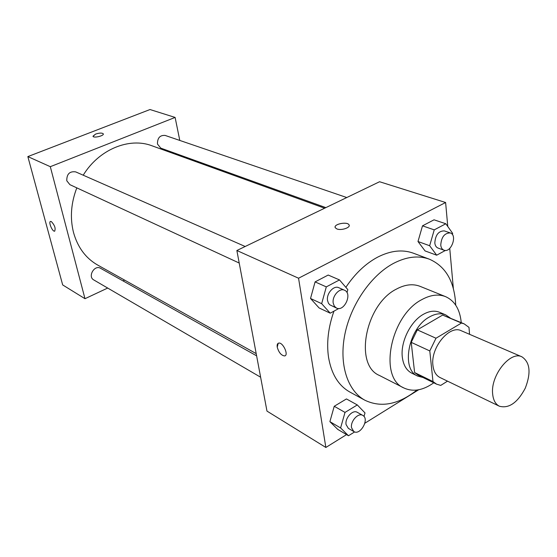 <?xml version="1.0" encoding="UTF-8"?>
<svg xmlns="http://www.w3.org/2000/svg" width="557" height="557" viewBox="0 0 557 557"><rect width="100%" height="100%" fill="white"/><g stroke="black" fill="none" stroke-linecap="round" stroke-linejoin="round"><path stroke-width="0.84" d="M492.632 393.792C490.501 375.362 510.365 350.597 521.937 356.828C530.083 362.363 531.197 372.814 525.265 388.194C517.53 402.746 508.91 408.761 499.392 406.227C495.458 404.201 493.21 400.058 492.632 393.792M499.392 406.227L439.974 377.507C436.006 375.467 433.652 371.435 432.935 365.427C430.373 347.749 449.59 324.536 461.314 330.761L521.937 356.828M411.219 342.346L417.304 329.869L442.634 315.074L461.474 323.039L435.992 338.231L429.795 350.938L411.219 342.346L414.617 372.549L418.237 375.153L436.591 384.17L440.733 385.409L447.515 381.148M469.565 334.304L468.98 327.363L464.134 323.84L461.474 323.039M429.795 350.938L432.984 381.559L436.591 384.17M417.304 329.869L435.992 338.231M414.617 372.549L432.984 381.559M442.634 315.074L464.134 323.84M450.209 317.956L445.691 314.879C440.824 312.916 435.428 313.605 429.51 316.933C408.518 327.85 400.532 369.402 417.743 376.107L423.028 377.507M417.743 376.107L411.769 373.169C406.54 370.447 403.4 365.197 402.349 357.413C400.232 342.27 410.446 321.368 423.39 314.301C429.294 311.001 434.683 310.333 439.557 312.289L445.691 314.879M461.245 322.614C459.964 309.455 454.735 300.794 445.558 296.637C438.415 293.866 430.512 294.855 421.844 299.61C390.346 315.547 378.3 377.723 403.874 387.957C413.029 392.17 422.993 390.443 433.778 382.791M445.558 296.637L420.082 286.347C412.939 283.576 405.071 284.474 396.487 289.062C365.274 304.387 353.855 365.141 379.414 375.453L403.874 387.957M455.71 305.159C454.609 281.738 445.83 266.406 429.37 259.186C418.509 255.238 406.547 256.638 393.493 263.391C371.046 275.318 350.819 304.602 344.846 334.451C338.837 364.32 347.554 390.903 364.974 400.267C381.218 407.968 398.547 404.556 416.963 390.046M345.855 287.328C354.99 273.661 365.573 263.607 377.604 257.167C390.575 250.566 402.495 249.244 413.35 253.191L429.37 259.186M364.974 400.267L349.949 392.093C338.545 385.688 331.408 374.088 328.539 357.309C326.43 342.806 328.233 327.419 333.956 311.154M452.34 234.497L452.667 233.376L445.823 223.754L434.042 219.813L422.505 225.829L417.994 241.515L425.047 250.915L436.681 255.197L445.405 250.441M453.356 288.54L449.743 248.373M447.772 226.497L445.614 202.511L298.559 278.222L325.859 447.466L346.558 434.599M364.863 423.223L418.69 389.761M346.997 292.62L347.833 289.626L339.485 279.92L328.198 275.047L315.088 281.891L310.521 298.482L319.098 307.944L330.224 313.187L338.858 308.481M363.993 416.434L365.002 412.918L357.302 404.939L346.454 398.937L334.235 406.276L329.89 421.649L337.8 429.426L348.494 435.748L354.635 431.919M445.614 202.511L379.568 181.735L236.864 250.504L298.559 278.222M336.867 228.927L335.286 227.764C332.989 224.234 347.366 221.199 349.037 224.861C350.924 227.562 341.239 230.814 336.867 228.927M236.864 250.504L266.977 411.101L325.859 447.466M285.066 355.763L284.557 355.937C281.243 355.436 278.806 352.518 277.247 347.178C276.885 344.818 277.372 343.46 278.702 343.105C282.963 341.984 289.111 355.477 284.557 355.944C281.243 355.443 278.799 352.518 277.24 347.178L278.208 343.279M335.126 227.305C334.284 223.803 347.54 221.477 349.037 224.868L349.197 225.341M256.199 353.625L97.621 265.028C85.687 258.183 77.639 247.301 73.482 232.373C69.883 217.898 70.997 203.068 76.81 187.869M83.216 175.204C98.972 149.346 129.349 137.05 152.033 145.802L324.64 208.207M256.617 355.839L100.545 268.286C94.502 264.498 87.421 276.62 93.757 279.927L260.62 377.214M325.845 207.629L160.771 148.127L157.464 144.04C157.387 137.962 159.943 135.086 165.116 135.421L346.774 197.54M239.218 263.043L69.91 184.673L66.777 180.774C66.68 174.042 69.639 171.076 75.675 171.883L245.177 246.5M27.85 156.594L150.014 109.534L175.114 117.43L179.793 140.441L175.114 117.43L50.304 166.682L84.984 298.705L107.696 288.053L84.984 298.705L62.676 284.926L27.85 156.594L50.304 166.682L84.984 298.705M122.993 280.874L124.622 280.108L122.993 280.874M183.169 157.06L182.981 156.134L183.169 157.06M357.302 404.939L345.013 412.403L340.599 427.936L348.494 435.748M353.82 431.557L348.369 428.375L346.071 424.566C344.79 418.063 352.811 409.339 357.288 412.319L362.788 415.404C369.771 418.829 360.351 435.846 353.82 431.557L351.537 427.734C350.262 421.21 358.311 412.424 362.788 415.404M346.454 398.937L334.235 406.276L345.013 412.403M334.235 406.276L329.89 421.649L340.599 427.936M329.89 421.649L337.8 429.426M339.485 279.92L326.305 286.883L321.661 303.669L330.224 313.187M336.449 308.042L329.751 304.776L328.414 303.175L327.537 300.515C326.214 293.636 333.754 285.073 338.774 287.697L344.505 290.225C352.748 293.372 344.261 312.15 336.449 308.042L334.325 306.169L333.218 303.126C331.909 296.22 339.485 287.593 344.505 290.225M328.198 275.047L315.088 281.891L326.305 286.883M315.088 281.891L310.521 298.482L321.661 303.669M310.521 298.482L319.098 307.944M445.823 223.754L434.237 229.874L429.649 245.728L436.681 255.197M443.978 250.204L438.046 248.067C436.208 247.329 435.128 245.623 434.815 242.956C435.421 234.915 438.589 230.897 444.319 230.897L450.293 232.937C457.736 235.047 451.073 253.212 443.978 250.204C442.14 249.466 441.067 247.754 440.754 245.073C441.381 236.997 444.556 232.951 450.293 232.937M434.042 219.813L422.505 225.829L434.237 229.874M422.505 225.829L417.994 241.515L429.649 245.728M417.994 241.515L425.047 250.915M50.61 221.414L51.335 221.575C54.767 225.3 55.86 228.495 54.607 231.176C52.316 231.837 48.132 221.623 50.61 221.414C48.132 221.623 52.323 231.837 54.614 231.169L54.753 231.134M103.289 133.917L103.24 133.784C101.938 132.768 99.383 132.872 95.567 134.098C99.383 132.872 101.938 132.768 103.24 133.784C104.542 135.664 93.827 138.359 93.033 136.347L95.567 134.091L92.977 136.214M175.114 117.43L50.304 166.682"/></g></svg>
